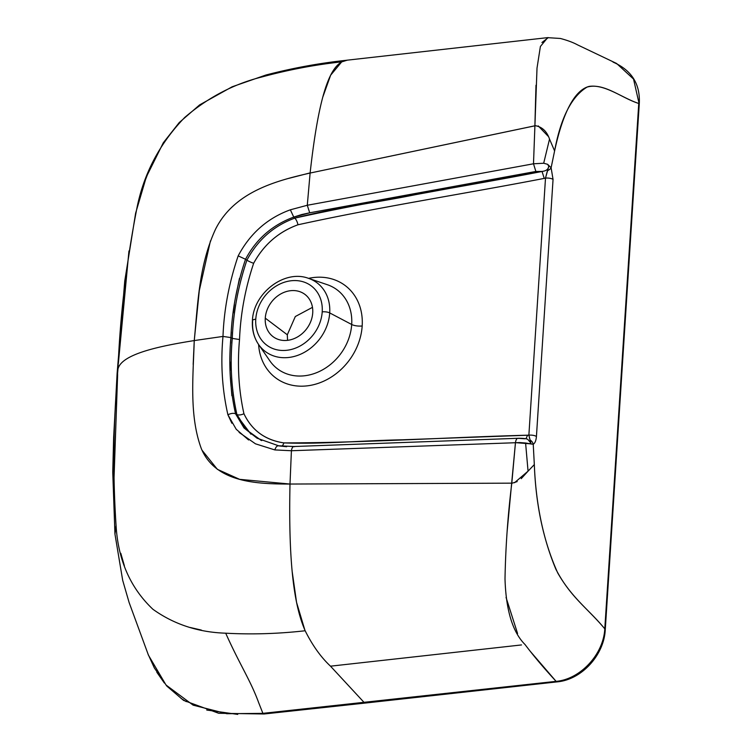 <?xml version="1.0" encoding="UTF-8"?>
<svg xmlns="http://www.w3.org/2000/svg" width="752" height="752" viewBox="0 0 752 752"><rect width="100%" height="100%" fill="white"/><g stroke="black" fill="none" stroke-linecap="round" stroke-linejoin="round"><path stroke-width="1.13" d="M287.302 334.781L287.555 340.336L287.302 334.781L295.32 316.526L312.465 307.352L295.32 316.526L287.302 334.781L265.268 318.143L287.302 334.781M312.719 312.907A26.47 22.099 -52.9 0 0 304.945 294.399A26.47 22.099 -52.9 0 0 280.092 294.323A26.47 22.099 -52.9 0 0 265.268 318.143A26.47 22.099 -52.9 0 0 273.042 336.642A26.47 22.099 -52.9 0 0 297.905 336.727A26.47 22.099 -52.9 0 0 312.719 312.907A26.47 22.099 -52.9 0 0 290.601 290.695A26.47 22.099 -52.9 0 0 265.268 318.143A26.47 22.099 -52.9 0 0 287.386 340.355A26.47 22.099 -52.9 0 0 312.719 312.907M322.213 311.854A37.055 30.945 127.1 0 1 286.747 350.291A37.055 30.945 127.1 0 1 255.774 319.186A37.055 30.945 127.1 0 1 291.24 280.75A37.055 30.945 127.1 0 1 322.213 311.854A6.016 2.049 3.7 0 1 329.705 312.917A42.986 35.889 127.1 0 1 300.678 354.173A42.986 35.889 127.1 0 1 258.556 344.435A42.986 35.889 -52.9 0 0 300.678 354.173A42.986 35.889 -52.9 0 0 329.705 312.917A6.016 2.049 -176.3 0 0 322.213 311.854A37.055 30.945 -52.9 0 0 291.24 280.75A37.055 30.945 -52.9 0 0 255.774 319.186A37.055 30.945 -52.9 0 0 286.747 350.291A37.055 30.945 -52.9 0 0 322.213 311.854M252.418 320.794A6.016 2.049 3.7 0 1 255.774 319.186A6.016 2.049 -176.3 0 0 252.418 320.794A6.016 2.049 -176.3 0 0 252.644 321.424A42.986 35.889 -52.9 0 0 258.556 344.435C253.932 337.545 251.882 329.667 252.418 320.794C253.227 293.355 284.359 269.178 308.48 278.334A42.986 35.889 127.1 0 1 329.705 312.917A42.986 35.889 -52.9 0 0 308.48 278.334L327.261 284.679A49.472 41.313 127.1 0 1 351.692 324.488L329.705 312.917L351.692 324.488A49.472 41.313 127.1 0 1 318.275 371.977A49.472 41.313 127.1 0 1 269.789 360.763L258.556 344.435M327.261 284.679A49.472 41.313 127.1 0 1 351.692 324.488A8.422 2.867 -176.3 0 0 362.182 325.973A57.772 48.231 127.1 0 1 310.332 385.391A57.772 48.231 127.1 0 1 258.603 344.51A57.772 48.231 -52.9 0 0 310.332 385.391A57.772 48.231 -52.9 0 0 362.182 325.973A8.422 2.867 3.7 0 1 351.692 324.488A49.472 41.313 127.1 0 1 318.275 371.977A49.472 41.313 127.1 0 1 269.789 360.763M362.182 325.973A57.772 48.231 -52.9 0 0 308.564 278.362A57.772 48.231 127.1 0 1 362.182 325.973M230.601 343.147L230.911 337.592L232.274 338.4C233.308 312.146 238.177 286.061 246.9 260.154C257.889 239.747 273.85 225.741 294.793 218.127C377.043 199.938 459.651 187.455 542.042 171.475L541.957 171.437C546.055 171.033 548.33 169.332 548.772 166.342L545.501 178.121L544.232 178.393C462.17 194.251 379.901 206.847 297.971 224.782C278.672 231.738 263.896 244.569 253.659 263.266C245.237 288.524 240.527 313.932 239.521 339.519C237.209 365.237 238.675 389.968 243.93 413.713C251.882 430.407 265.193 440.136 283.861 442.9C364.635 442.872 446.453 437.354 527.631 435.192L528.872 435.182L545.501 178.121L544.232 178.393L542.042 171.475L535.866 171.456L309.702 212.807L293.759 217.093L294.803 218.127A5.659 1.88 -110.6 0 1 297.971 224.782C278.484 231.907 263.708 244.738 253.659 263.266C245.284 288.298 240.574 313.716 239.521 339.519L232.274 338.4C229.896 364.814 231.447 390.185 236.918 414.531A5.659 2.698 161.6 0 0 243.93 413.713C251.713 430.276 265.024 440.005 283.861 442.9C322.382 444.357 363.15 440.475 402.583 439.798L528.872 435.182L545.501 178.121A5.659 1.927 3.7 0 1 553.049 179.437L536.43 436.498A5.659 1.927 -176.3 0 0 528.872 435.182L530.884 443.078L527.688 439.253L530.884 443.078L529.568 443.765L533.234 444.282C535.01 443.163 536.073 440.569 536.43 436.498L553.049 179.437L551.113 167.781L554.6 150.936C560.766 117.735 571.586 96.453 587.068 87.091C603.687 82.325 621.575 98.136 638.758 103.466L604.787 628.841C588.543 608.923 570.373 597.492 555.888 569.236C543 538.451 535.819 503.567 534.324 464.576L533.234 444.282A5.659 4.963 -125 0 0 529.991 440.023L530.884 443.078L529.568 443.765L515.468 442.646L511.802 483.16C507.863 515.064 505.598 546.986 505.006 578.927C505.983 610.333 512.667 632.206 525.046 644.549C533.694 656.035 544.053 668.302 556.113 681.35L262.692 713.375M638.664 104.96L639.247 104.218L638.758 103.456L604.787 628.841L605.275 629.593L604.787 628.841C589.183 609.994 572.122 598.235 557.777 573.024C543.668 541.854 535.847 505.701 534.324 464.586L528.054 471.156L534.324 464.576L533.234 444.282L525.592 443.003L525.789 445.25L525.592 443.003L519.801 442.571L291.409 450.739L289.999 484.044L291.409 450.739L274.818 449.922L255.473 443.821L239.108 432.409M639.247 104.218L633.532 79.073L616.621 63.488L613.059 62.115C631.793 70.274 640.525 84.318 639.247 104.246L605.266 629.631C604.157 655.048 581.681 679.686 557.213 681.867L365.265 703.054M535.462 125.725C542.183 126.938 546.873 131.403 549.533 139.101L554.6 150.945L549.533 139.101L543.687 163.24L533.497 163.786L534.907 125.819L535.48 125.725L534.907 125.819L537.013 68.103L540.397 46.483L547.672 37.666L560.372 38.465C567.525 40.373 573.231 42.507 577.508 44.847L616.687 63.516M638.758 103.466C622.289 98.089 605.36 84.168 589.248 86.377C572.366 90.541 561.312 119.643 554.6 150.936L551.113 167.781L547.644 164.312L548.772 166.342L547.409 170.732A5.659 2.726 -21.6 0 0 551.113 167.781L547.644 164.312L548.772 166.342C548.33 169.332 546.055 171.033 541.957 171.437L535.866 171.456L533.497 163.786L307.286 205.268L310.115 173.045L534.907 125.819L533.497 163.786L543.687 163.24L547.644 164.312L543.687 163.24L549.533 139.101M548.029 136.121L538.244 125.922M548.302 37.6L541.938 42.516M535.988 85.267L534.888 125.8L310.115 173.045C319.045 92.797 330.072 68.263 341.953 61.824L347.198 60.198M237.735 714.4L206.744 710.048M186.214 701.625L181.11 698.448M164.34 683.004L156.811 672.222M264.018 713.996L262.899 713.357L264.027 713.996M366.233 702.283L365.199 703.054L364.156 702.509L365.209 703.054M557.176 681.876L556.113 681.35L364.156 702.509L330.504 666.178C320.925 657.239 312.475 645.432 305.162 630.759C312.475 645.432 320.925 657.239 330.504 666.178L521.493 644.934M530.226 651.27L556.113 681.368C580.3 679.263 603.508 654.456 604.787 628.841M512.366 483.141L517.188 481.59M521.211 478.667L528.064 471.147L514.509 482.737M528.054 471.147L525.789 445.25L528.054 471.147M507.149 531.203L515.468 442.646C515.957 439.347 517 437.955 518.598 438.463C517 437.955 515.957 439.347 515.468 442.646M294.577 446.697C292.998 446.199 291.936 447.543 291.409 450.739C291.936 447.543 292.998 446.199 294.577 446.697L293.919 446.519M231.315 332.008L230.911 337.592L232.274 338.4L239.521 339.519C237.228 365.453 238.694 390.185 243.93 413.713A5.659 2.698 -18.4 0 1 236.918 414.521L246.6 429.937L261.16 440.324L246.6 429.937L236.918 414.521L235.545 413.769L244.015 427.963L257.071 438.2L278.531 445.757L293.882 446.519L517.94 438.294L524.661 438.783M286.644 446.726L278.964 445.908C277.281 445.419 275.899 446.754 274.818 449.922L291.409 450.739M525.93 438.811L527.631 435.192L525.93 438.811M529.991 440.023A5.659 4.963 55 0 1 533.234 444.282C535.01 443.163 536.073 440.569 536.43 436.498A5.659 1.927 -176.3 0 0 528.872 435.182L529.991 440.023M281.84 446.209A5.659 2.848 99.4 0 0 283.861 442.9A5.659 2.848 -80.6 0 1 281.84 446.209M246.9 260.154L245.537 259.28C256.235 239.08 272.309 225.017 293.759 217.093L294.803 218.127C273.86 225.741 257.889 239.747 246.9 260.154A5.659 0.874 -156.7 0 0 253.659 263.275A5.659 0.874 23.3 0 1 246.9 260.154C238.102 286.484 233.223 312.569 232.274 338.4C229.877 364.4 231.419 389.771 236.918 414.521L235.545 413.769L250.961 434.214M231.879 395.731L230.394 377.476M230.159 370.285L230.084 362.069M239.465 278.381L235.583 297.237M234.408 304.588L233.261 312.935M535.866 171.456L309.702 212.807L307.286 205.268L533.497 163.786L535.866 171.456M301.665 214.555L293.759 217.093L290.347 209.808L307.286 205.268L309.702 212.807L301.665 214.555M290.347 209.808C267.458 218.127 250.078 233.487 238.177 255.877C229.059 282.761 223.993 309.608 222.987 336.426L194.251 340.571C197.861 303.648 198.913 265.174 215.551 229.172C234.436 191.6 276.36 180.743 310.115 173.045L307.286 205.268L290.347 209.808C267.458 218.127 250.068 233.487 238.177 255.877L245.537 259.28C236.824 285.215 231.936 311.319 230.902 337.582L222.987 336.426L194.251 340.571C193.104 377.184 189.166 415.903 201.357 448.709C215.617 482.596 256.742 484.034 289.999 484.044L239.625 479.344L217.375 469.333L202.081 450.298M231.879 423.244L227.903 414.766C222.16 389.508 220.515 363.395 222.987 336.426C220.515 363.395 222.16 389.508 227.903 414.766L236.222 429.279L248.611 439.986M304.851 630.044L296.561 602.39L292.161 571.445M289.999 484.213L289.999 484.044C288.204 569.687 295.179 607.813 305.162 630.759C278.306 633.804 251.826 634.613 225.703 633.193C239.991 665.191 250.463 680.156 258.735 702.838C250.454 680.156 240.001 665.191 225.703 633.193C198.218 632.31 173.956 624.339 152.919 609.28C130.34 587.932 118.055 559.967 116.062 525.375C112.631 473.967 113.27 421.853 117.97 369.035C120.094 316.423 126.233 263.67 136.403 210.786C142.936 175.235 159.039 144.121 184.729 117.444C208.031 97.497 233.675 84.017 261.668 77.033C288.345 69.786 315.107 64.719 341.953 61.824M193.179 364.447L194.242 340.712M210.447 240.894L199.28 290.686L194.251 340.571C160.223 345.986 121.467 353.919 117.979 369.035L117.124 373.293L113.646 437.373L112.753 472.2L114.934 533.817L116.062 525.394L114.962 534.164L122.689 580.337L129.081 602.418L148.464 655.227L166.023 685.016L193.142 705.16L226.803 713.714L262.899 713.357L258.735 702.838L262.899 713.357L364.156 702.509L330.504 666.178M341.577 62.031L330.645 75.191L322.843 96.961M310.125 172.885L288.721 178.384M194.251 340.571C160.223 345.986 121.467 353.919 117.979 369.035L117.124 373.293M261.668 77.033L266.227 74.937C293.148 67.943 320.155 63.027 347.227 60.198M149.845 168.495L145.089 180.743M117.124 373.302L124.747 281.06L135.623 213.192M128.949 250.961L118.337 363.611M113.74 486.412L117.632 374.44M201.339 630.063L190.19 627.488M124.39 565.852L120.809 553.303M517.573 633.494L506.049 597.417M511.783 483.16L289.999 484.044M235.545 413.769C233.505 412.97 230.958 413.309 227.903 414.766C230.958 413.309 233.505 412.97 235.545 413.769C230.084 389.404 228.533 364.006 230.902 337.582L222.987 336.426C223.993 309.608 229.059 282.761 238.177 255.877M293.759 217.093C272.309 225.017 256.235 239.08 245.537 259.28M547.409 170.732L545.501 178.121A5.659 1.927 3.7 0 1 553.049 179.437L551.113 167.781A5.659 2.726 158.4 0 1 547.409 170.732M294.803 218.127C336.097 207.514 375.314 202.852 415.753 194.618L542.042 171.475L544.232 178.393C462.273 194.232 379.281 206.969 297.971 224.782A5.659 1.88 69.4 0 0 294.803 218.127M556.113 681.35L557.157 681.876M547.616 37.638L347.208 60.169M147.937 653.902L154.348 667.945L166.859 686.115L183.573 700.385L218.691 713.272L264.084 713.986L365.256 703.054M527.161 439.093C525.761 438.444 520.356 438.181 517.94 438.294M260.483 439.995L261.734 440.606M266.039 74.984L232.133 86.79L199.637 104.885L179.211 122.585L163.297 142.786L146.311 176.983L135.633 213.145"/></g></svg>
